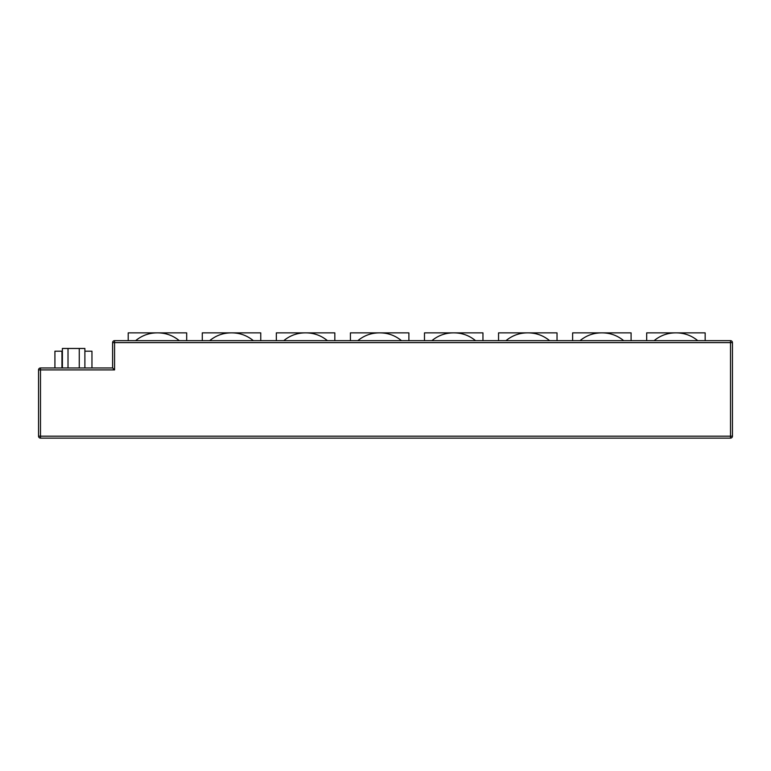 <?xml version="1.0" encoding="UTF-8"?>
<svg xmlns="http://www.w3.org/2000/svg" width="771" height="771" viewBox="0 0 771 771"><rect width="100%" height="100%" fill="white"/><g stroke="black" fill="none" stroke-linecap="round" stroke-linejoin="round"><path stroke-width="1.16" d="M646.686 340.666L646.686 332.87L705.166 332.87L705.166 340.666M572.622 340.666L572.622 332.87L631.092 332.87L631.092 340.666M498.548 340.666L498.548 332.87L557.028 332.87L557.028 340.666M424.484 340.666L424.484 332.87L482.954 332.87L482.954 340.666M350.42 340.666L350.42 332.87L408.89 332.87L408.89 340.666M276.346 340.666L276.346 332.87L334.826 332.87L334.826 340.666M202.281 340.666L202.281 332.87L260.752 332.87L260.752 340.666M128.208 340.666L128.208 332.87L186.688 332.87L186.688 340.666M114.571 340.666L730.503 340.666A1.947 1.947 0 0 1 732.45 342.623L732.45 436.174A1.947 1.947 0 0 1 730.503 438.13L40.497 438.13A1.947 1.947 0 0 1 38.55 436.174L38.55 369.907A1.947 1.947 0 0 1 40.497 367.96L112.614 367.96L112.614 342.623L114.571 342.623L114.571 369.907L40.497 369.907L40.497 436.174L730.503 436.174L730.503 342.623L114.571 342.623L114.571 340.666A1.947 1.947 0 0 0 112.614 342.623A1.947 1.947 0 0 1 114.571 340.666M54.924 367.96L54.924 351.19L62.384 351.19M84.887 351.19L91.961 351.19L91.961 367.96M62.384 367.96L62.384 348.463L68.012 348.463L68.012 367.96M68.012 348.463L79.259 348.463L79.259 367.96M79.259 348.463L84.887 348.463L84.887 367.96M112.614 367.96L114.571 369.907M61.969 351.19L61.969 367.96M40.497 367.96A1.947 1.947 0 0 0 38.55 369.907L40.497 369.907L40.497 367.96M38.55 436.174A1.947 1.947 0 0 0 40.497 438.13L40.497 436.174L38.55 436.174M732.45 342.623L730.503 342.623L730.503 340.666M730.503 438.13L730.503 436.174L732.45 436.174M697.755 340.666C691.558 335.558 684.436 332.956 676.398 332.87M623.691 340.666C617.484 335.558 610.372 332.956 602.334 332.87M549.617 340.666C543.42 335.558 536.298 332.956 528.27 332.87M475.553 340.666C469.356 335.558 462.234 332.956 454.196 332.87M401.479 340.666C395.282 335.558 388.17 332.956 380.132 332.87M327.415 340.666C321.218 335.558 314.096 332.956 306.068 332.87M253.351 340.666C247.144 335.558 240.032 332.956 231.994 332.87M179.277 340.666C173.08 335.558 165.967 332.956 157.93 332.87M135.619 340.666C141.816 335.558 148.938 332.956 156.966 332.87M209.683 340.666C215.89 335.558 223.002 332.956 231.04 332.87M283.757 340.666C289.954 335.558 297.066 332.956 305.104 332.87M357.821 340.666C364.018 335.558 371.14 332.956 379.178 332.87M431.885 340.666C438.092 335.558 445.204 332.956 453.242 332.87M505.959 340.666C512.156 335.558 519.278 332.956 527.306 332.87M580.023 340.666C586.23 335.558 593.342 332.956 601.38 332.87M654.097 340.666C660.294 335.558 667.407 332.956 675.444 332.87"/></g></svg>

